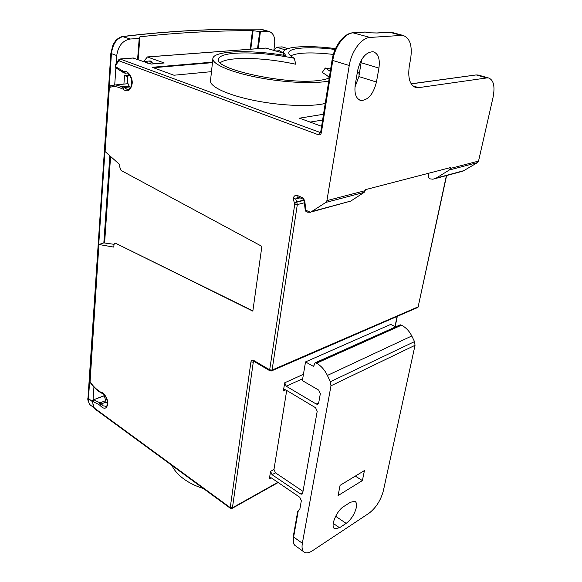 <?xml version="1.0" encoding="UTF-8"?>
<svg xmlns="http://www.w3.org/2000/svg" width="582" height="582" viewBox="0 0 582 582"><rect width="100%" height="100%" fill="white"/><g stroke="black" fill="none" stroke-linecap="round" stroke-linejoin="round"><path stroke-width="0.87" d="M417.709 307.507L418.145 306.83L417.41 307.638L271.649 370.843M254.487 361.691L253.279 362.193L232.436 507.817L230.428 508.341L230.232 507.628L232.436 507.817L231.956 508.486L230.647 508.464M304.35 202.776L297.322 204.58L272.07 370.072L271.343 370.974L270.033 370.865L269.67 369.839L272.07 370.072L418.145 306.83L446.612 175.538M305.237 210.167L307.456 212.139L310.497 212.292L305.885 210.269L304.721 200.674L302.836 197.829L297.533 195.552C295.278 194.912 293.823 195.923 293.175 198.593L294.739 204.289L269.67 369.839L253.752 360.462C252.268 359.8 251.329 360.294 250.922 361.968L230.232 507.628L94.604 408.244L94.83 408.906M359.312 74.009L357.101 73.819M171.894 465.411C174.163 470.234 178.048 474.694 183.548 478.79C189.106 482.871 195.748 486.13 203.474 488.567M126.971 73.157L126.643 73.106C127.494 72.386 128.971 74.038 131.074 78.053C132.187 85.125 131.125 88.901 127.88 89.388L128.622 89.315L126.636 89.133L124.475 87.475L129.67 86.944L130.477 87.766M106.397 406.36L103.232 405.858L101.392 403.908L106.004 402.089L107.466 403.733M220.265 62.74C222.746 60.775 227.729 59.473 235.223 58.833C253.155 57.698 273.336 59.495 295.772 64.224L294.281 58.265C290.964 56.461 289.152 54.81 288.839 53.326C287.421 47.724 309.398 46.204 335.145 49.455M333.348 54.41C311.668 52.031 297.438 52.526 290.658 55.879M329.259 77.835C326.989 79.014 323.454 79.887 318.645 80.469C288.25 84.907 217.079 69.993 218.483 59.968C218.265 56.41 223.801 54.17 235.092 53.231C252.443 52.198 272.172 53.879 294.281 58.265M330.649 69.062L325.309 68.007L322.13 72.619C325.694 74.38 328.081 76.089 329.274 77.755M325.309 68.007L330.285 71.375M356.286 507.708C354.518 514.342 351.142 519.566 346.159 523.378L339.546 527.729L334.868 528.798C329.812 527.212 336.352 510.77 343.78 506.486L350.429 502.259L354.802 501.298C356.439 502.135 356.933 504.274 356.286 507.708M479.081 75.282L476.425 74.998L486.756 77.937L488.494 77.959C493.66 79.858 495.173 86.354 493.034 97.449L478.535 161.09L477.487 162.611L462.668 171.312M282.401 46.996L287.814 48.662M486.756 77.937L418.647 87.649L416.21 87.606C409.823 85.474 407.553 78.039 409.408 65.308L410.579 59.153C412.58 45.694 409.961 37.757 402.708 35.327L370.028 37.437C361.524 37.692 351.404 51.26 349.251 65.511L326.917 200.623L325.869 202.412L364.194 192.351L365.431 189.652L450.577 167.551L449.326 170.002L436.209 178.099L432.964 179.212L429.662 178.82L428.636 177.372L428.236 173.349M376.445 82.047C373.368 94.131 368.173 100.271 360.869 100.468C356.024 98.853 354.147 93.615 355.246 84.761L357.668 70.444C360.68 58.28 365.823 52.038 373.098 51.733C378.227 53.435 380.17 58.891 378.926 68.087L376.445 82.047L358.876 76.562L361.575 59.706M325.229 103.4C311.69 106.972 281.834 105.939 255.36 100.701C228.835 95.492 210.415 87.111 210.458 81.087L210.546 80.229M321.606 126.323L299.526 118.168L323.512 114.254M211.477 71.659L173.953 75.231L152.215 67.294L212.51 62.136M273.613 50.387L276.69 47.237L285.253 49.863M283.558 53.18L265.799 48.088M143.674 61.474L147.392 56.971L164.255 62.987L151.094 64.071L133.038 58.047M128.273 75.194L124.541 75.536L123.915 84.099M116.196 63.322L116.735 55.559C118.175 45.92 122.686 40.405 130.259 39.009L139.207 38.499L139.92 36.819C176.222 32.759 213.74 30.693 252.479 30.628L260.409 31.646L268.891 31.384C273.336 32.934 275.257 37.226 274.646 44.268L273.875 50.067M114.712 84.936L115.898 67.73M93.964 407.211L92.996 404.497M93.033 400.038L93.928 387.103M313.734 366.151L314.927 363.132L315.371 362.71L316.557 363.19C321.104 365.823 324.72 369.912 327.397 375.434L330.358 381.734L330.983 385.801L302.349 543.275L293.626 537.004L298.268 510.756L299.861 509.061L301.345 500.68L299.788 497.261L271.539 478.018L270.215 477.713L269.371 478.841L270.565 471.362L272.07 474.694L300.385 493.885L301.832 494.205L302.698 493.085L317.212 411.248L315.575 407.727L285.689 389.853L284.467 389.605L283.39 390.951L284.693 382.803L303.44 374.299M302.996 491.39L275.468 472.824L273.969 469.507L286.7 390.457M354.947 87.118L358.876 76.562M325.869 202.412L310.497 212.292M100.082 392.224L99.668 391.424C96.197 389.263 92.996 386.062 90.079 381.814L98.904 244.498L113.796 247.103L113.948 245.095C114.152 243.589 114.727 242.985 115.665 243.283L252.835 311.137L261.878 246.361L121.056 170.439L119.688 166.845L119.848 164.691L105.095 151.575L109.314 88.188L109.743 87.409C113.49 86.129 117.368 86.485 121.383 88.486L122.882 89.082C127.523 92.611 130.601 90.843 132.136 83.786C133.074 77.944 127.72 69.898 124.141 71.724L116 66.974L115.753 65.249L118.866 60.761L118.932 59.524L120.096 59.015L118.866 60.761L318.456 134.784C319.947 135.133 320.922 134.398 321.38 132.594L332.78 60.477L349.251 65.511M376.547 32.992L369.272 32.803M388.951 32.17L376.845 32.97L367.897 32.752L365.343 32.054L353.427 32.818C344.864 33.021 334.81 46.385 332.78 60.477L332.067 60.041M369.905 32.868L369.228 32.796M328.772 80.956C315.189 84.048 285.085 82.702 258.328 77.559C231.534 72.43 212.874 64.507 212.852 58.993C212.044 50.605 250.296 49.397 285.791 55.603L283.667 52.387C283.019 46.407 307.514 44.967 335.523 48.597M322.603 120.03L309.988 122.104M212.459 62.645L153.393 67.723M279.505 50.729L282.015 52.3L283.652 52.533M126.534 83.837L127.909 83.612M127.684 76.744L124.541 75.536M263.144 29.675L260.285 29.18C212.765 28.693 167.063 31.159 123.173 36.564C116.669 38.23 112.755 43.919 111.431 53.617L116.735 55.559M98.904 244.498L103.843 242.89L109.838 155.794M89.621 381.305L88.457 398.794C88.297 402.271 89.192 404.548 91.141 405.625L94.226 407.88M395.665 326.88L390.704 324.407L305.521 361.909L313.021 366.151L314.011 365.707M302.349 543.275C301.549 548.157 302.342 551.227 304.735 552.5C306.75 553.373 309.333 552.784 312.483 550.725L368.995 513.244C375.936 507.875 380.723 500.418 383.342 490.873L415.039 345.293L414.522 341.605L411.78 335.974C409.292 331.042 405.85 327.448 401.471 325.192L400.118 324.894M302.705 378.7L286.271 386.23L284.693 382.803M313.531 366.245L313.021 366.151M318.085 404.046L317.583 404.301L318.689 402.948L320.34 393.643L318.681 390.1L302.378 380.613L305.521 361.909M317.583 404.301L316.222 404.039L318.71 402.809M286.271 386.23L316.222 404.039M364.194 192.351L350.793 201.066L311.516 211.899M125.508 73.288L124.141 71.724M121.383 88.486L122.787 86.805L124.475 87.475L122.882 89.082M109.314 88.188L105.095 151.575M115.665 243.283L252.872 310.883M103.843 242.89L114.079 244.324M106.441 406.323L105.764 406.592C106.004 407.422 108.856 405.116 106.273 397.753C102.294 391.708 102.738 394.079 101.945 393.294L99.668 391.424M92.596 402.511L94.451 408.462L92.596 402.511L92.975 401.551L98.765 404.49L99.959 402.875L101.392 403.908L100.009 405.392C103.945 409.553 106.542 409.131 107.779 404.134C108.536 399.899 103.96 392.028 100.948 392.333M359.509 72.852L357.29 72.677M152.142 62.856L147.668 63.191M282.015 52.3L280.197 52.445M110.536 85.743L115.578 84.928L122.787 86.805L129.102 86.165M129.67 86.944C126.854 82.615 126.585 78.395 128.848 74.27M110.587 156.463L104.622 242.701M106.004 402.089L104.032 394.501M362.382 480.572L364.448 470.554L340.084 485.337L338.084 495.58L362.382 480.572L355.318 476.098M298.268 510.756L297.686 511.527M271.547 370.901L269.67 369.839M304.08 200.586L305.244 210.182L305.535 210.982L305.885 210.269M335.625 516.256L346.159 523.378M397.091 316.448L395.003 326.553M446.401 175.597L418.145 306.83M477.487 162.611L449.326 170.002M436.209 178.099L464.523 170.49M326.917 200.623L365.256 190.627M450.388 168.431L478.535 161.09M411.212 83.888L475.749 74.998M418.647 87.649L412.842 85.874M133.409 58.018L120.096 59.015L320.522 132.616M281.623 46.902L276.828 47.258M266.17 48.059L147.392 56.971M276.69 47.237L282.161 46.887L287.872 48.641M258.255 48.619L260.409 31.646M139.207 38.499L137.578 59.531M271.205 477.829L269.371 478.841M270.565 471.362L273.969 469.507M285.726 389.875L283.39 390.951M232.436 507.817L277.861 482.325M361.226 62.761L378.926 68.087M392.865 32.665L389.511 32.192L400.802 35.24M98.765 404.49L100.009 405.392M370.028 37.437L352.867 32.796M402.708 35.327L391.431 32.279L377.107 33.014M299.766 118.386L299.825 118.001M318.456 134.784L320.697 132.114L321.38 132.594M259.936 29.129L267.269 31.261M122.424 36.542L130.259 39.009M259.696 31.603L257.535 48.67M92.247 401.544L87.998 398.015L110.864 53.217L111.431 53.617L109.212 86.929M104.927 151.4L98.751 244.178M275.468 472.824L272.07 474.694M253.905 361.32L253.279 362.193L250.922 361.968M253.752 360.462L254.13 361.48L269.895 370.785M304.037 200.339L296.711 202.194L297.322 204.58L294.739 204.289M312.425 211.382L350.793 201.066M294.383 203.431L296.507 201.925L294.587 203.693M303.942 200.048L296.507 201.925L295.743 198.949L293.161 198.658M300.108 197.858L295.743 198.949L293.175 198.593M303.237 199.197L298.093 196.985L297.533 195.552M300.021 197.815L295.751 198.884L297.919 196.912M304.721 200.674L304.088 200.601L302.836 197.829M320.704 132.056L332.067 60.084C334.068 46.254 343.94 32.985 353.172 32.774L364.783 32.025M115.629 64.26L115.753 65.249M123.304 72.546L116.24 68.094L116 66.974M124.985 73.186L123.471 72.612L122.664 71.164M108.972 87.918L110.333 85.816L109.743 87.409M127.938 83.699L112.341 85.248M98.576 244.338L89.81 380.883M99.937 392.137C96.306 389.853 93.011 386.55 90.043 382.221L90.079 381.814M105.24 400.794L99.959 402.875L93.913 399.819L92.975 401.551M93.302 399.885L103.952 395.913M365.343 32.054L366.915 32.126L365.343 32.054M368.108 32.461L369.374 32.81M155.118 63.744L151.982 62.841L149.392 61.023M110.864 53.217L113.017 44.814L115.498 40.849C115.229 40.82 119.325 36.913 122.722 36.506L122.722 36.506C166.721 31.101 212.503 28.642 260.074 29.129L268.891 31.384M252.479 30.628L250.187 49.223M138.138 59.735L139.92 36.819M253.083 30.679L250.798 49.179M137.898 59.648L139.549 38.434M327.397 375.434L411.78 335.974M401.471 325.192L316.557 363.19M415.039 345.293L330.983 385.801M293.306 536.342L293.626 537.004C292.855 541.871 293.677 544.948 296.1 546.236L303.6 551.671M300.385 493.885L302.807 492.459M330.358 381.734L414.522 341.605M400.816 324.872L315.873 362.804M333.217 523.4L339.546 527.729M411.154 83.793L476.076 74.947L478.178 75.027L488.494 77.959M395.185 326.64L397.31 316.353M418.196 307.041L418.378 306.619M435.321 178.572L461.22 171.603M360.869 100.468L359.647 100.06M414.864 87.191L416.21 87.606M283.281 55.188L283.667 52.387M210.458 81.087L212.852 58.993M116.174 68.036C115.221 66.952 115.032 65.722 115.592 64.333L118.932 59.524L119.95 58.986L133.263 57.989M147.246 56.941L266.032 48.037M94.83 408.913L230.37 508.29M232.174 508.355L278.167 482.529M90.021 382.185L89.526 380.417M100.039 392.203L101.283 393.097M92.363 402.511C91.971 401.224 92.363 400.314 93.527 399.798L103.952 395.745M275.672 51.027L279.855 50.699M143.063 61.517L149.741 60.994C150.374 60.746 151.24 61.365 152.339 62.863M87.998 398.015C87.373 399.274 88.108 401.587 90.21 404.956M94.451 408.462L94.728 408.833M302.262 493.958L301.832 494.205M295.089 545.545C293.306 544.235 292.71 541.202 293.292 536.422L297.693 511.491M305.535 210.982L306.27 211.622M155.285 63.729L151.997 62.841M334.868 528.798L334.17 528.318M400.321 324.8L315.371 362.71"/></g></svg>
